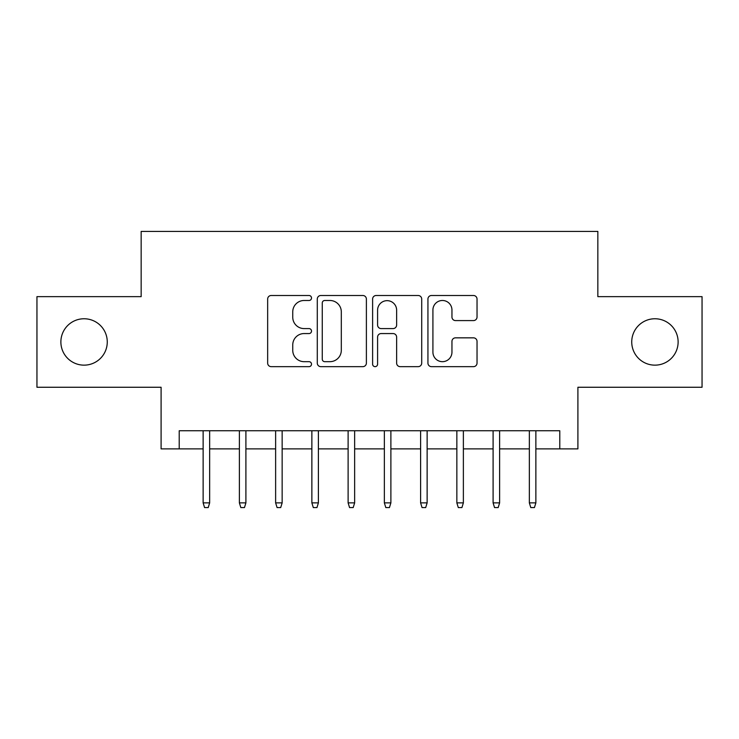 <?xml version="1.0" encoding="UTF-8"?>
<svg xmlns="http://www.w3.org/2000/svg" width="739" height="739" viewBox="0 0 739 739"><rect width="100%" height="100%" fill="white"/><g stroke="black" fill="none" stroke-linecap="round" stroke-linejoin="round"><path stroke-width="1.11" d="M311.507 297.993A2.494 2.494 0 0 0 309.022 295.498L271.222 295.498A3.556 3.556 0 0 0 267.657 299.064L267.657 363.098A3.556 3.556 0 0 0 271.222 366.655L309.022 366.655A2.494 2.494 0 0 0 311.507 364.17A2.494 2.494 0 0 0 309.022 361.676L304.126 361.676A11.381 11.381 0 0 1 292.746 350.295L292.746 344.956A11.381 11.381 0 0 1 304.126 333.566L309.022 333.566A2.494 2.494 0 0 0 311.507 331.081A2.494 2.494 0 0 0 309.022 328.587L304.126 328.587A11.381 11.381 0 0 1 292.746 317.207L292.746 311.867A11.381 11.381 0 0 1 304.126 300.487L309.022 300.487A2.494 2.494 0 0 0 311.507 297.993M631.734 341.954A23.195 23.195 0 0 0 654.93 365.149A23.195 23.195 0 0 0 678.125 341.954A23.195 23.195 0 0 0 654.93 318.758A23.195 23.195 0 0 0 631.734 341.954M60.875 341.954A23.195 23.195 0 0 0 84.07 365.149A23.195 23.195 0 0 0 107.266 341.954A23.195 23.195 0 0 0 84.07 318.758A23.195 23.195 0 0 0 60.875 341.954M473.477 320.587A3.556 3.556 0 0 0 477.034 317.031L477.034 299.064A3.556 3.556 0 0 0 473.477 295.498L431.493 295.498A3.556 3.556 0 0 0 427.936 299.064L427.936 363.098A3.556 3.556 0 0 0 431.493 366.655L473.477 366.655A3.556 3.556 0 0 0 477.034 363.098L477.034 341.4A3.556 3.556 0 0 0 473.477 337.843L455.51 337.843A3.556 3.556 0 0 0 451.954 341.4L451.954 352.161A9.515 9.515 0 0 1 442.43 361.676A9.515 9.515 0 0 1 432.915 352.161L432.915 310.001A9.515 9.515 0 0 1 442.43 300.487A9.515 9.515 0 0 1 451.954 310.001L451.954 317.031A3.556 3.556 0 0 0 455.51 320.587L473.477 320.587M179.217 448.878L179.217 430.754L559.783 430.754L559.783 448.878L577.907 448.878L577.907 387.264L702.05 387.264L702.05 296.644L597.842 296.644L597.842 231.409L141.158 231.409L141.158 296.644L36.95 296.644L36.95 387.264L161.093 387.264L161.093 448.878L203.133 448.878M366.387 299.064A3.556 3.556 0 0 0 362.831 295.498L320.846 295.498A3.556 3.556 0 0 0 317.29 299.064L317.29 363.098A3.556 3.556 0 0 0 320.846 366.655L362.831 366.655A3.556 3.556 0 0 0 366.387 363.098L366.387 299.064M376.169 295.498L418.154 295.498A3.556 3.556 0 0 1 421.71 299.064L421.71 363.098A3.556 3.556 0 0 1 418.154 366.655L400.187 366.655A3.556 3.556 0 0 1 396.631 363.098L396.631 337.132A3.556 3.556 0 0 0 393.074 333.566L381.148 333.566A3.556 3.556 0 0 0 377.592 337.132L377.592 364.17A2.494 2.494 0 0 1 375.107 366.655A2.494 2.494 0 0 1 372.613 364.17L372.613 299.064A3.556 3.556 0 0 1 376.169 295.498M209.654 448.878L239.381 448.878M245.902 448.878L275.629 448.878M282.15 448.878L311.867 448.878M318.398 448.878L348.115 448.878M354.637 448.878L384.363 448.878M390.885 448.878L420.602 448.878M427.133 448.878L456.85 448.878M463.371 448.878L493.098 448.878M499.619 448.878L529.346 448.878M535.867 448.878L559.783 448.878M324.763 300.487A2.494 2.494 0 0 0 322.269 302.972L322.269 359.182A2.494 2.494 0 0 0 324.763 361.676L329.917 361.676A11.381 11.381 0 0 0 341.307 350.295L341.307 311.867A11.381 11.381 0 0 0 329.917 300.487L324.763 300.487M396.631 310.177A9.515 9.515 0 0 0 387.107 300.662A9.515 9.515 0 0 0 377.592 310.177L377.592 325.031A3.556 3.556 0 0 0 381.148 328.587L393.074 328.587A3.556 3.556 0 0 0 396.631 325.031L396.631 310.177M203.133 502.88L204.583 507.591L208.213 507.591L209.654 502.88L203.133 502.88L203.133 430.754M209.654 502.88L209.654 430.754M239.381 502.88L240.831 507.591L244.452 507.591L245.902 502.88L239.381 502.88L239.381 430.754M245.902 502.88L245.902 430.754M275.629 502.88L277.079 507.591L280.7 507.591L282.15 502.88L275.629 502.88L275.629 430.754M282.15 502.88L282.15 430.754M311.867 502.88L313.318 507.591L316.948 507.591L318.398 502.88L311.867 502.88L311.867 430.754M318.398 502.88L318.398 430.754M348.115 502.88L349.565 507.591L353.187 507.591L354.637 502.88L348.115 502.88L348.115 430.754M354.637 502.88L354.637 430.754M384.363 502.88L385.813 507.591L389.435 507.591L390.885 502.88L384.363 502.88L384.363 430.754M390.885 502.88L390.885 430.754M420.602 502.88L422.052 507.591L425.682 507.591L427.133 502.88L420.602 502.88L420.602 430.754M427.133 502.88L427.133 430.754M456.85 502.88L458.3 507.591L461.921 507.591L463.371 502.88L456.85 502.88L456.85 430.754M463.371 502.88L463.371 430.754M493.098 502.88L494.548 507.591L498.169 507.591L499.619 502.88L493.098 502.88L493.098 430.754M499.619 502.88L499.619 430.754M529.346 502.88L530.787 507.591L534.417 507.591L535.867 502.88L529.346 502.88L529.346 430.754M535.867 502.88L535.867 430.754"/></g></svg>
